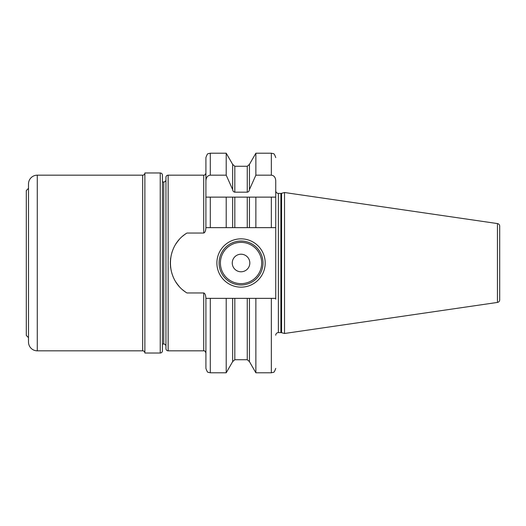 <?xml version="1.0" encoding="UTF-8"?>
<svg xmlns="http://www.w3.org/2000/svg" width="526" height="526" viewBox="0 0 526 526"><rect width="100%" height="100%" fill="white"/><g stroke="black" fill="none" stroke-linecap="round" stroke-linejoin="round"><path stroke-width="0.79" d="M144.867 353.025L144.867 172.975L160.239 172.975A2.196 2.196 0 0 1 162.435 175.171L162.435 350.829A2.196 2.196 0 0 1 160.239 353.025L144.867 353.025A2.196 2.196 0 0 0 142.671 350.829L142.671 175.171L37.28 175.171A8.784 8.784 0 0 0 28.496 183.955L28.496 342.045A8.784 8.784 0 0 0 37.28 350.829L142.671 350.829M162.435 179.563L162.435 346.437L162.435 344.024L163.75 344.024L163.75 181.976L162.435 181.976L162.435 179.563M165.946 346.22A2.196 2.196 0 0 0 163.75 344.024M165.946 179.78A2.196 2.196 0 0 1 163.75 181.976M247.266 192.174L247.266 166.275L249.442 164.355L249.442 189.577C249.232 191.129 248.509 191.997 247.266 192.174L234.82 192.174C233.577 191.997 232.854 191.129 232.643 189.577L226.213 175.171L226.213 153.211L210.301 153.211L208.368 153.664C207.717 153.375 206.902 154.69 205.909 157.603L205.903 227.646C205.705 230.855 204.982 232.65 203.713 233.038L203.713 175.171L168.142 175.171A2.196 2.196 0 0 0 165.946 177.367L165.946 348.633A2.196 2.196 0 0 0 168.142 350.829L203.713 350.829L203.713 292.962L186.934 292.962C164.954 279.72 164.954 246.28 186.934 233.038A35.354 35.354 0 0 0 182.752 236.102M203.713 233.038L186.934 233.038M203.713 292.962C204.982 293.35 205.705 295.145 205.903 298.354L210.301 298.354L210.301 372.789L208.368 372.336C207.717 372.625 206.902 371.31 205.909 368.397L205.909 298.354M179.037 239.777A35.354 35.354 0 0 0 175.927 243.926M173.481 248.436A35.354 35.354 0 0 0 171.732 253.177M170.687 258.056A35.354 35.354 0 0 0 170.345 262.527M170.339 263A35.354 35.354 0 0 0 170.687 267.938M171.732 272.823A35.354 35.354 0 0 0 173.481 277.564M175.927 282.074A35.354 35.354 0 0 0 179.037 286.223M182.752 289.898A35.354 35.354 0 0 0 186.934 292.962M249.442 189.577L255.873 175.171L271.344 175.171C274.026 175.513 275.493 177.361 275.736 180.727L275.736 197.125L247.266 197.125L247.266 227.646L249.442 227.646L232.643 227.646L234.82 227.646L234.82 197.125L205.909 197.125L210.301 197.125L210.301 227.646L205.909 227.646M271.344 298.354L249.442 298.354L249.442 361.645L255.873 372.789L271.344 372.789L271.344 298.354L275.736 298.354L275.736 197.125L271.344 197.125L271.344 227.646L249.442 227.646L249.442 197.125L255.873 197.125L255.873 227.646M216.89 263A24.15 24.15 0 0 1 241.04 238.85A24.15 24.15 0 0 1 265.196 263A24.15 24.15 0 0 1 241.04 287.15A24.15 24.15 0 0 1 216.89 263M219.086 263A21.96 21.96 0 0 1 241.04 241.04A21.96 21.96 0 0 1 263 263A21.96 21.96 0 0 1 241.04 284.96A21.96 21.96 0 0 1 219.086 263M232.262 263A8.784 8.784 0 0 0 241.04 271.784A8.784 8.784 0 0 0 249.824 263A8.784 8.784 0 0 0 241.04 254.216A8.784 8.784 0 0 0 232.262 263M249.442 298.354L210.301 298.354M205.909 180.727C206.159 177.361 207.619 175.506 210.301 175.171L226.213 175.171M226.213 227.646L226.213 197.125L232.643 197.125L232.643 227.646L210.301 227.646M271.344 227.646L275.736 227.646L275.736 180.727M234.82 298.354L234.82 359.725L232.643 361.645L226.213 372.789L226.213 298.354M247.266 197.125L234.82 197.125M232.643 361.645L232.643 298.354M232.643 189.577L232.643 164.355L226.213 153.211M255.873 372.789L255.873 298.354M255.873 175.171L255.873 153.211L249.442 164.355M275.736 298.354L275.736 299.228M275.736 335.24A2.637 2.637 0 0 1 278.372 332.603L280.891 332.603A2.637 2.637 0 0 1 281.574 332.695L284.52 333.484L284.52 192.516L497.445 223.57L497.445 302.43L284.52 333.484M275.736 190.76A2.637 2.637 0 0 0 278.372 193.397L280.891 193.397A2.637 2.637 0 0 0 281.574 193.305L284.52 192.516M499.7 299.827L499.7 226.173L499.7 299.827A2.637 2.637 0 0 1 497.445 302.43M499.7 226.173A2.637 2.637 0 0 0 497.445 223.57M499.7 230.94L499.7 295.06M28.496 337.653L26.3 335.457L26.3 190.543L28.496 188.347M144.867 172.975A2.196 2.196 0 0 1 142.671 175.171M168.142 175.171L168.142 350.829M220.401 263A20.639 20.639 0 0 0 241.04 283.639A20.639 20.639 0 0 0 261.685 263A20.639 20.639 0 0 0 241.04 242.361A20.639 20.639 0 0 0 220.401 263M210.301 153.211L210.301 175.171M232.643 164.355L234.82 166.275L234.82 192.174M249.442 361.645L247.266 359.725L247.266 298.354M271.344 175.171L271.344 153.211L255.873 153.211M278.372 332.603L278.372 193.397M280.891 332.603L280.891 193.397M281.574 332.695L281.574 193.305M37.28 175.171L37.28 350.829M160.239 172.975L160.239 353.025M203.713 175.171C204.667 175.362 205.396 174.632 205.909 172.975M203.713 350.829C204.581 350.579 205.311 351.309 205.909 353.025M226.213 372.789L210.301 372.789M247.266 359.725L234.82 359.725M247.266 166.275L234.82 166.275M271.344 372.789L273.277 372.336C273.928 372.625 274.75 371.31 275.736 368.397M271.344 153.211L273.277 153.664C273.928 153.375 274.75 154.69 275.736 157.603"/></g></svg>
